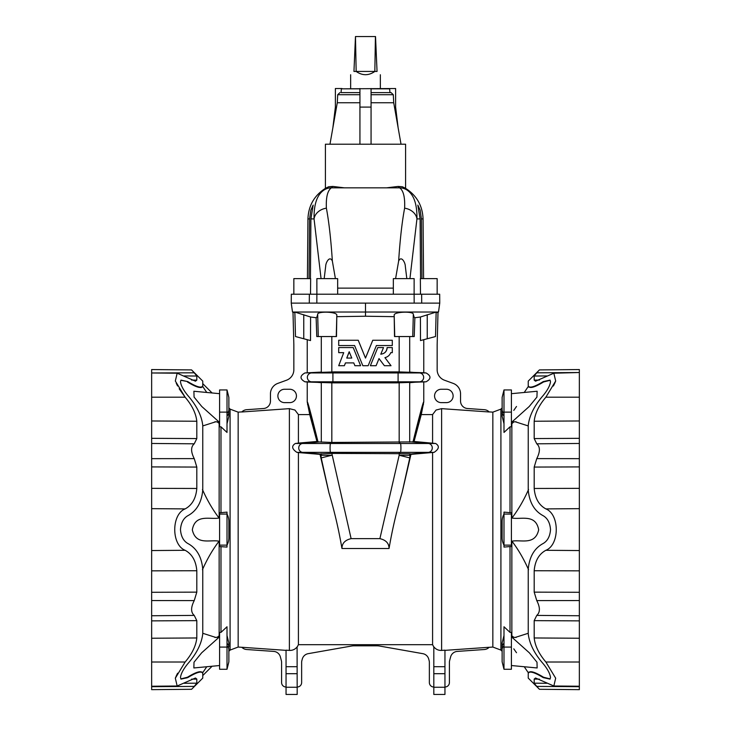 <?xml version="1.0" encoding="UTF-8"?>
<svg xmlns="http://www.w3.org/2000/svg" width="731" height="731" viewBox="0 0 731 731"><rect width="100%" height="100%" fill="white"/><g stroke="black" fill="none" stroke-linecap="round" stroke-linejoin="round"><path stroke-width="1.1" d="M151.646 686.235L151.646 615.749L194.236 615.401L196.813 620.637L196.813 637.962C195.963 645.838 192.061 653.852 185.126 662.012L175.33 678.204L177.158 686.007L151.646 686.235L151.646 689.644L191.568 689.296L202.761 678.103L202.761 673.342C201.619 670.793 196.621 672.218 187.766 677.619L185.921 678.094M151.646 372.974L194.236 372.81L196.813 376.036L196.813 380.111L195.469 381.198L177.158 373.203L151.646 372.974L151.646 615.749M187.766 677.619L180.968 679.108L180.484 677.5C180.968 673.68 183.39 669.103 187.766 663.757C196.621 653.642 201.619 643.645 202.761 633.786L202.761 569.157C201.619 556.748 196.621 548.186 187.766 543.462C183.39 540.885 180.968 536.262 180.484 529.6C180.968 522.948 183.39 518.325 187.766 515.748C196.621 511.024 201.619 502.462 202.761 490.053L202.761 425.424C201.619 415.555 196.621 405.568 187.766 395.444C183.39 390.107 180.968 385.529 180.484 381.71L180.968 380.102L187.766 381.591C196.621 386.991 201.619 388.417 202.761 385.867L202.761 381.107L191.568 369.913L151.646 369.557L151.646 372.518M539.24 689.086L528.239 678.103L528.239 673.342C529.381 670.793 534.379 672.218 543.234 677.619L550.032 679.108L550.516 677.5C550.032 673.68 547.61 669.103 543.234 663.757C534.379 653.642 529.381 643.645 528.239 633.786L528.239 569.157C529.381 556.748 534.379 548.186 543.234 543.462C547.61 540.885 550.032 536.262 550.516 529.6C550.032 522.948 547.61 518.325 543.234 515.748C534.379 511.024 529.381 502.462 528.239 490.053L528.239 425.424C529.381 415.555 534.379 405.568 543.234 395.444C547.61 390.107 550.032 385.529 550.516 381.71L550.032 380.102L543.234 381.591C534.379 386.991 529.381 388.417 528.239 385.867L528.239 381.107L539.432 369.913L579.354 369.557L579.354 372.518L536.764 372.81L534.187 376.036L534.187 380.111L535.531 381.189L553.842 373.203L579.354 372.518M579.354 372.974L579.354 443.461L536.764 443.808L534.187 438.563L534.187 421.248C535.037 413.371 538.939 405.358 545.874 397.189L555.67 381.006L553.842 373.203M579.354 686.226L579.354 686.692L536.764 686.4L534.187 683.174L534.187 679.099L535.531 678.012L553.842 686.007L579.354 686.226L579.354 443.461M539.432 689.296L579.354 689.644L579.354 686.692M291.367 303.995L292.501 312.036L365.5 312.036L365.5 303.127L309.286 303.127L309.35 294.218L291.322 294.218L291.249 303.127L309.286 303.127L309.35 294.218L316.879 294.218L316.861 278.621L337.658 278.621L337.658 294.218M238.16 412.147L238.16 647.054L230.082 650.078L230.082 409.132L238.16 412.147L241.87 411.891M286.049 650.362L241.824 647.273A7.429 7.429 0 0 0 246.639 649.512L273.714 651.403A7.429 7.429 0 0 1 280.366 656.886L281.334 660.522A7.429 7.429 0 0 1 281.59 662.441L281.59 682.571A4.459 4.459 0 0 0 286.049 687.021M286.049 650.179L289.385 650.407C292.546 650.544 295.114 649.375 297.088 646.926L297.188 694.45L286.049 694.45L286.049 650.179M294.867 312.676L292.994 312.164L293.835 344.475A14.848 14.848 0 0 1 293.844 344.868L293.844 369.749A11.139 11.139 0 0 1 286.515 380.221L277.78 383.4A11.139 11.139 0 0 0 270.452 393.863L270.452 401.109A7.429 7.429 0 0 1 263.544 408.51L246.639 409.698A7.429 7.429 0 0 0 241.787 411.982L289.385 408.647L294.94 410.036L298.412 414.578L309.734 414.578L316.943 441.478L298.412 443.096L298.412 414.578M219.592 412.129L227.012 412.129L227.012 432.432L220.981 426.822L219.592 426.822L219.592 389.943L227.012 389.943L228.867 397.372L228.867 416.295L227.012 423.724M219.592 545.134L227.012 545.134L227.012 547.09L219.592 546.55L219.592 512.659L220.981 512.659L220.981 426.822M220.981 512.659L227.012 512.12L227.012 545.134M219.592 669.267L227.012 669.267L219.592 669.267L219.592 632.379L220.981 632.379L220.981 546.55M220.981 632.379L227.012 626.769L227.012 669.267L228.867 661.838L228.867 649.585A15.78 7.886 180 0 0 227.012 645.875M202.45 386.251C201.281 388.791 196.274 387.357 187.438 381.966L193.048 385.091M197.809 387.083L201.18 387.604M219.592 635.531L217.208 637.258L214.877 637.432L219.044 637.258L215.791 637.441L202.761 633.284M193.861 667.96L194.007 662.222L201.665 652.81L219.044 637.258L201.665 652.81L194.007 662.222L193.861 667.96L219.592 665.53M193.048 674.119L187.438 677.244C196.292 671.835 201.299 670.409 202.45 672.959M289.759 402.626A6.68 6.68 0 0 0 296.439 395.946A6.68 6.68 0 0 0 289.759 389.257L284.56 389.257A6.68 6.68 0 0 0 277.881 395.946A6.68 6.68 0 0 0 284.56 402.626L289.759 402.626M297.188 687.021A4.459 4.459 0 0 0 301.638 682.571L301.638 662.441A7.429 7.429 0 0 1 301.894 660.522L302.287 659.06A7.429 7.429 0 0 1 308.171 653.669L351.447 646.04A14.848 14.848 0 0 1 354.023 645.811L376.977 645.811A14.848 14.848 0 0 1 379.553 646.04L422.829 653.669A7.429 7.429 0 0 1 428.713 659.06L429.106 660.522A7.429 7.429 0 0 1 429.362 662.441L429.362 682.571A4.459 4.459 0 0 0 433.812 687.021M432.588 452.562L432.588 644.678L298.412 644.678L298.412 452.562L320.032 454.362L328.968 492.858C334.332 510.75 338.672 529.299 341.962 548.497L389.038 548.497C389.029 543.343 385.977 540.063 379.892 538.646L399.172 455.249L409.707 455.249A12.253 8.196 13.4 0 1 409.799 457.898L402.032 492.858L410.968 454.362L434.095 452.361C439.167 448.953 439.678 445.992 435.639 443.489L414.057 441.478L421.266 414.578L432.588 414.578L432.588 443.096M402.032 492.858C396.622 510.942 392.282 529.482 389.038 548.497M390.765 352.662C389.669 355.312 387.722 356.966 384.935 357.642L391.021 365.71L384.396 365.71L379.014 358.583L376.099 365.71L370.379 365.71L377.79 347.572L383.51 347.572L380.805 354.188C384.707 353.685 386.845 351.483 387.202 347.572L392.291 347.572L392.291 352.662L390.765 352.662L392.2 352.662M387.202 347.572L387.119 347.572C386.763 351.483 384.643 353.685 380.75 354.188M377.79 347.572L370.379 365.71M384.396 365.71L378.969 358.583M338.709 340.253L338.709 345.535L354.59 345.535L362.832 365.71L368.168 365.71L376.41 345.535L392.291 345.535L392.291 340.253L372.783 340.253L365.5 358.071L358.217 340.253L338.709 340.253M338.8 345.535L354.59 345.535M372.755 340.253L365.5 358.071L358.245 340.253M376.41 345.535L392.2 345.535M349.254 351.739L346.823 358.071L351.775 358.071L349.199 351.739L346.759 358.071L351.775 358.071M343.716 352.662L338.709 365.71L344.365 365.71L345.443 362.914L353.758 362.914L354.9 365.71L360.621 365.71L353.21 347.572L338.709 347.572L338.709 352.662L343.716 352.662L338.8 352.662M353.758 362.914L345.516 362.914L344.365 365.71M360.621 365.71L353.21 347.572M444.951 650.362L489.176 647.273A7.429 7.429 0 0 1 484.361 649.512L457.286 651.403A7.429 7.429 0 0 0 450.634 656.886L449.666 660.522A7.429 7.429 0 0 0 449.41 662.441L449.41 682.571A4.459 4.459 0 0 1 444.951 687.021M433.912 646.926C435.886 649.375 438.454 650.544 441.615 650.407L444.951 650.179L444.951 694.45L433.812 694.45L433.812 646.926M423.477 404.59C423.176 403.549 419.905 415.957 413.655 441.826L412.997 441.899C419.85 414.212 423.441 400.89 423.77 401.931L421.266 414.578M436.133 312.676L438.006 312.164L437.165 344.475A14.848 14.848 0 0 0 437.156 344.868L437.156 369.749A11.139 11.139 0 0 0 444.485 380.221L453.22 383.4A11.139 11.139 0 0 1 460.548 393.863L460.548 401.109A7.429 7.429 0 0 0 467.456 408.51L484.361 409.698A7.429 7.429 0 0 1 489.213 411.982L441.615 408.647L436.06 410.036L432.588 414.578M423.77 372.746L426.027 372.938C431.29 375.898 431.29 378.859 426.027 381.82L396.887 382.861L334.113 382.861L332.907 381.82L332.907 372.938L334.113 371.905L399.172 371.924L423.77 372.746L423.77 339.687M423.77 401.931L423.77 382.021M446.44 402.626L441.241 402.626A6.68 6.68 0 0 1 434.561 395.946A6.68 6.68 0 0 1 441.241 389.257L446.44 389.257A6.68 6.68 0 0 1 453.119 395.946A6.68 6.68 0 0 1 446.44 402.626M502.133 661.838L503.988 669.267L503.988 626.769L510.019 632.379L511.408 632.379L511.408 669.267L503.988 669.267L502.133 661.838L502.133 649.585A15.78 7.886 0 0 1 503.988 645.875M503.988 635.486L502.133 642.914L502.133 649.585M524.237 666.736L528.33 672.794L524.237 666.736M516.123 637.432L511.956 637.258L515.209 637.441L528.239 633.284M528.55 672.959C529.719 670.418 534.726 671.844 543.562 677.244L550.178 678.907M537.139 667.96L536.993 662.222L529.335 652.81L511.956 637.258L529.335 652.81L536.993 662.222L537.139 667.96L511.408 665.53M513.792 637.258L511.408 635.531M502.133 537.769A15.78 15.78 0 0 0 503.988 545.198A15.78 15.78 0 0 1 502.133 537.769L502.133 521.431A15.78 15.78 0 0 1 503.988 514.012M510.019 632.379L510.019 546.55L503.988 547.09L503.988 512.12L510.019 512.659L510.019 426.822L511.408 426.822L511.408 389.943L503.988 389.943L502.133 397.372L502.133 416.295L503.988 423.724M510.019 546.55L511.408 546.55L511.408 512.659L510.019 512.659M512.002 517.95L511.408 517.95L511.408 541.26L512.002 541.26M528.55 489.523C523.78 500.26 518.242 509.754 511.956 518.014C520.847 519.796 535.805 513.509 538.674 529.874C535.083 545.737 520.719 539.341 511.956 541.196C518.242 549.456 523.78 558.95 528.55 569.677M511.855 635.531L511.855 541.26M510.019 426.822L503.988 432.432L503.988 389.943L502.133 397.372M503.988 415.921A15.78 7.886 0 0 1 502.133 412.211L502.133 409.625A15.78 7.886 0 0 0 503.988 413.335M516.123 421.778L511.956 421.951L515.209 421.76L528.239 425.926M524.237 392.474L528.33 386.416L524.237 392.474M550.178 380.294L543.562 381.966C534.708 387.366 529.701 388.801 528.55 386.251M511.956 421.951L529.171 406.555L536.929 397.088L537.139 391.249L511.408 393.68M511.855 517.95L511.855 423.669L513.792 421.951M420.48 340.564L435.512 336.543L436.151 312.073L420.407 317.007L420.48 340.564M412.741 336.543L414.23 336.543L414.861 317.729C414.313 317.656 413.801 316.496 413.326 314.248C413.609 311.132 393.753 311.644 394.183 315.143L394.512 336.543L412.741 336.543L413.326 314.248M439.486 305.074L438.499 312.036L439.751 303.127L438.499 312.036L365.5 312.036L365.5 316.231L394 316.66M414.861 317.729L420.407 317.007M437.156 294.218L437.156 278.621L420.352 278.621L420.48 294.218L439.678 294.218L439.751 303.127L421.714 303.127L421.65 294.218L414.121 294.218L414.139 278.621L393.342 278.621L393.342 294.218M309.286 303.127L316.825 303.127L316.879 294.218L414.121 294.218L414.175 303.127L421.714 303.127M414.175 303.127L365.5 303.127M412.997 441.899L331.819 442.447L331.828 382.843L334.113 382.861M341.962 548.497C341.971 543.343 345.023 540.063 351.108 538.646L331.828 453.403L409.707 453.723L410.74 453.951L409.799 457.898L399.172 455.249L399.172 453.403L400.478 452.361A4.459 0.484 -90 0 0 400.926 447.92A4.459 0.484 -90 0 0 400.478 443.489L428.448 443.489L411.535 441.935M409.707 453.723L409.707 455.249L410.064 453.777M432.588 644.678L433.812 646.99M516.506 652.728L513.792 648.845M516.506 406.473L513.792 410.365M489.13 411.891L492.84 412.147L500.918 409.132L500.918 650.078L502.133 651.284M298.412 644.678L297.188 646.99M307.523 404.59C307.824 403.549 311.095 415.957 317.345 441.826L318.003 441.899C311.15 414.212 307.559 400.89 307.23 401.931L309.734 414.578M307.23 401.931L307.23 382.021L331.828 382.843M334.113 371.905L304.973 372.938C299.71 375.898 299.71 378.859 304.973 381.82L307.23 382.021M307.23 372.746L307.23 339.687M227.012 635.486L228.867 642.914L228.867 646.999A15.78 7.886 180 0 0 227.012 643.28M206.763 666.736L202.67 672.794M180.822 678.907L187.438 677.244M228.867 537.769A15.78 15.78 0 0 1 227.012 545.198A15.78 15.78 0 0 0 228.867 537.769L228.867 521.431A15.78 15.78 0 0 0 227.012 514.012M218.998 517.95L219.592 517.95L219.592 541.26L218.998 541.26M202.45 489.532C207.22 500.26 212.758 509.754 219.044 518.014C210.153 519.796 195.195 513.509 192.326 529.874C195.917 545.737 210.281 539.341 219.044 541.196C212.758 549.456 207.22 558.95 202.45 569.677M219.145 635.531L219.145 541.26M227.012 412.129L227.012 389.943L228.867 397.372M227.012 415.921A15.78 7.886 180 0 0 228.867 412.211L228.867 409.625A15.78 7.886 180 0 1 227.012 413.335M214.877 421.778L219.044 421.951L215.791 421.76L202.761 425.926M206.763 392.474L202.67 386.416M187.766 381.591L180.822 380.294M219.044 421.951L201.829 406.555L194.071 397.088L193.898 391.249M219.592 423.669L217.208 421.951M219.145 517.95L219.145 423.669M310.52 340.564L295.488 336.543L294.849 312.073L310.593 317.007L310.52 340.564M336.488 336.543L316.77 336.543L316.139 317.729C316.687 317.656 317.199 316.496 317.674 314.248C317.391 311.132 337.247 311.644 336.817 315.143L336.488 336.543M410.758 453.978L428.448 452.361L330.522 452.361L331.819 453.403L320.26 453.951L321.201 457.898L331.828 455.249L321.293 455.249A12.253 8.196 166.6 0 0 321.201 457.898L328.968 492.858M365.5 316.231L337 316.66M316.139 317.729L310.593 317.007M351.108 538.646L379.892 538.646M318.003 441.899L331.819 442.447L330.522 443.489L400.478 443.489L399.181 442.447L399.172 382.843M321.293 453.723L321.293 455.249L320.936 453.777M298.412 452.562L296.905 452.361C291.833 448.953 291.322 445.992 295.361 443.489L298.412 443.096M371.065 102.742L393.717 102.742L401.027 144.217M371.065 92.609L391.076 92.609L371.065 92.609M371.065 88.826L389.632 88.826L389.961 92.609M341.962 88.826L395.617 88.524L395.617 107.091L398.13 127.788M341.962 88.524L335.383 88.524L335.383 107.091L332.87 127.788M359.935 94.719L337.704 94.719L337.283 102.742L359.935 102.742M341.039 92.609L359.935 92.609L341.039 92.609L341.368 88.826L359.935 88.826M371.065 88.524L371.065 107.091L359.935 107.091L359.935 144.217M359.935 88.524L359.935 107.091M371.065 107.091L371.065 144.217M309.03 278.621L309.588 218.907L307.943 218.907C308.464 205.694 314.284 195.506 325.405 188.351L325.405 144.217L405.595 144.217L405.595 188.351C416.716 195.506 422.536 205.694 423.057 218.907L423.578 278.621M409.936 278.621L416.944 218.907C417.191 204.68 414.075 195.186 407.587 190.453L402.315 186.743L398.103 186.432L386.589 187.84L331.335 187.84C327.543 190.608 325.889 197.388 326.382 208.171C328.95 221.84 330.942 239.466 332.358 261.068L335.401 278.621M398.103 186.432L399.665 187.84C403.457 190.608 405.111 197.388 404.618 208.171C402.05 221.84 400.058 239.466 398.642 261.068L395.599 278.621M324.18 278.621L325.706 266.084C325.697 262.667 329.718 255.174 332.358 261.068M321.064 278.621L314.056 218.907C313.809 204.68 316.925 195.186 323.413 190.453L328.685 186.743C324.326 188.845 324.326 188.845 328.685 186.743L332.897 186.432L344.411 187.84M332.897 186.432L331.335 187.84A13.734 13.46 40.8 0 0 323.413 190.453M406.82 278.621L405.294 266.084C405.303 262.667 401.282 255.174 398.642 261.068M421.97 278.621L421.412 218.907L420.17 210.199L417.849 205.1L420.097 218.907L416.944 218.907A13.734 10.901 -167.9 0 0 404.618 208.171M309.588 218.907L310.83 210.199L313.151 205.1L310.903 218.907L314.056 218.907A13.734 10.901 -12.1 0 1 326.382 208.171M402.315 186.743C406.674 188.845 406.674 188.845 402.315 186.743M404.736 187.894L402.434 186.798M326.264 187.894L328.566 186.798M420.097 218.907L420.572 278.621M310.903 218.907L310.428 278.621M293.844 294.218L293.844 278.621L310.648 278.621L310.52 294.218L309.35 294.218M175.33 678.185L175.805 676.979M176.116 676.239L177.596 673.214M151.646 686.692L194.236 686.4C190.745 690.192 190.745 690.192 194.236 686.4L196.813 683.174L196.813 679.099L195.469 678.012L177.158 686.007M194.236 615.401C190.745 612.377 190.745 607.443 194.236 600.599L196.813 592.137L196.813 570.737C195.963 560.851 192.061 554.043 185.126 550.297C171.292 544.851 171.273 514.377 185.126 508.904C192.061 505.167 195.963 498.359 196.813 488.463L196.813 467.072L194.236 458.611C190.745 451.795 190.745 446.86 194.236 443.808L196.813 438.563L196.813 421.248C195.963 413.371 192.061 405.358 185.126 397.198L179.196 388.801M151.646 600.553L194.236 600.599M151.646 458.657L194.236 458.611M151.646 443.461L194.236 443.808M177.158 373.203L175.33 381.015L185.126 397.198L151.646 397.198M194.236 372.81C190.745 369.018 190.745 369.018 194.236 372.81M192.308 370.708L193.194 371.686M177.56 385.941L176.235 383.227M202.176 387.119L202.761 385.867M202.176 672.091L202.761 673.342M536.764 443.808C540.255 446.833 540.255 451.767 536.764 458.611L534.187 467.072L534.187 488.463C535.037 498.359 538.939 505.167 545.874 508.904C559.708 514.359 559.727 544.833 545.874 550.297C538.939 554.034 535.037 560.851 534.187 570.737L534.187 592.137L536.764 600.599C540.255 607.415 540.255 612.35 536.764 615.401L534.187 620.637L534.187 637.962C535.037 645.838 538.939 653.852 545.874 662.012L555.67 678.194L553.842 686.007M579.354 458.657L536.764 458.611M579.354 600.553L536.764 600.599M579.354 615.749L536.764 615.401M536.764 686.4C540.255 690.192 540.255 690.192 536.764 686.4M538.692 688.492L537.806 687.524M536.764 372.81C540.255 369.018 540.255 369.018 536.764 372.81M538.692 370.708L537.806 371.686M539.405 380.065L534.187 380.111L535.531 381.189M555.67 381.015L555.158 382.331M554.884 382.962L553.404 385.995M528.824 387.119L528.239 385.867M528.824 672.091L528.239 673.342M375.423 36.55L374.839 71.446L353.95 71.446C349.628 75.777 349.628 75.777 353.95 71.446L355.476 36.55L356.161 71.446C362.384 75.777 368.616 75.777 374.839 71.446L377.05 71.446C381.372 75.777 381.372 75.777 377.05 71.446L375.524 36.55L355.577 36.55M289.385 650.407L289.385 408.647M444.951 687.25L433.812 687.25M444.951 673.699L433.812 673.699M444.951 666.718L433.812 666.718M502.133 646.999A15.78 7.886 0 0 1 503.988 643.28M511.408 647.081L503.988 647.081M511.408 545.134L503.988 545.134M511.408 514.067L503.988 514.067M511.408 412.129L503.988 412.129M427.242 338.755L427.242 314.732M394.74 336.543L394.183 315.143M410 382.669L419.631 381.82A4.459 4.423 -90 0 0 419.631 372.938L410 372.097M396.887 382.861L398.093 381.82L426.027 381.82M321 382.669L311.369 381.82L398.093 381.82L398.093 372.938L426.027 372.938M304.973 381.82L311.369 381.82A4.459 4.423 -90 0 1 311.369 372.938L398.093 372.938L396.887 371.905M399.172 371.924L399.172 336.543M409.707 372.088L409.707 336.543M409.707 442.127L409.707 382.678M434.095 452.361L428.448 452.361A4.459 4.258 -90 0 0 428.448 443.489L435.639 443.489M441.615 650.407L441.615 408.647M492.84 412.147L492.84 647.054L489.13 647.319M286.049 687.25L297.188 687.25M286.049 673.699L297.188 673.699M286.049 666.718L297.188 666.718M219.592 647.081L227.012 647.081M219.592 514.067L227.012 514.067M303.758 338.755L303.758 314.732M336.26 336.543L336.817 315.143M318.259 336.543L317.674 314.248M304.973 372.938L321 372.097M331.828 371.924L331.828 336.543M321.293 372.088L321.293 336.543M321.293 442.127L321.293 382.678M320.242 453.978L302.552 452.361L330.522 452.361A4.459 0.484 -90 0 1 330.074 447.92A4.459 0.484 -90 0 1 330.522 443.489L302.552 443.489L319.465 441.935M296.905 452.361L302.552 452.361A4.459 4.258 -90 0 1 302.552 443.489L295.361 443.489M371.065 94.719L393.296 94.719L393.717 102.742M386.589 187.84L399.665 187.84A13.734 13.46 139.2 0 1 407.587 190.453M337.658 288.124L393.342 288.124M421.412 218.907L423.057 218.907M184.194 683.284L196.813 683.174M191.595 679.145L196.813 679.099M151.646 620.875L196.813 620.637M151.646 638.236L196.813 637.962M151.646 662.012L185.126 662.012M151.646 592.293L196.813 592.137M151.646 570.847L196.813 570.737M151.646 550.553L185.126 550.297M151.646 466.908L196.813 467.072M151.646 488.363L196.813 488.463M151.646 508.657L185.126 508.904M151.646 438.335L196.813 438.563M151.646 420.974L196.813 421.248M184.194 375.926L196.813 376.036M191.595 380.065L196.813 380.111M546.806 375.926L534.187 376.036M579.354 438.335L534.187 438.563M579.354 420.965L534.187 421.248M579.354 397.198L545.874 397.189M579.354 466.908L534.187 467.072M579.354 488.363L534.187 488.463M579.354 508.657L545.874 508.904M579.354 592.293L534.187 592.137M579.354 570.847L534.187 570.737M579.354 550.553L545.874 550.297M579.354 620.875L534.187 620.637M579.354 638.236L534.187 637.962M579.354 662.012L545.874 662.012M546.806 683.284L534.187 683.174M539.405 679.145L534.187 679.099M291.249 303.127L291.477 304.79M212.091 392.976L202.761 383.647M238.16 647.054L241.87 647.319M230.082 409.132L228.867 407.916M230.082 650.078L228.867 651.284M212.091 666.233L202.761 675.563M500.918 409.132L502.133 407.916M500.918 650.078L492.84 647.054M227.012 669.267L228.867 661.838M219.592 393.68L193.861 391.249M393.296 94.719L391.076 92.609M337.704 94.719L339.924 92.609M337.283 102.742L329.973 144.217M307.943 218.907L307.422 278.621M380.348 88.524L380.348 74.754M350.652 88.524L350.652 74.754"/></g></svg>
